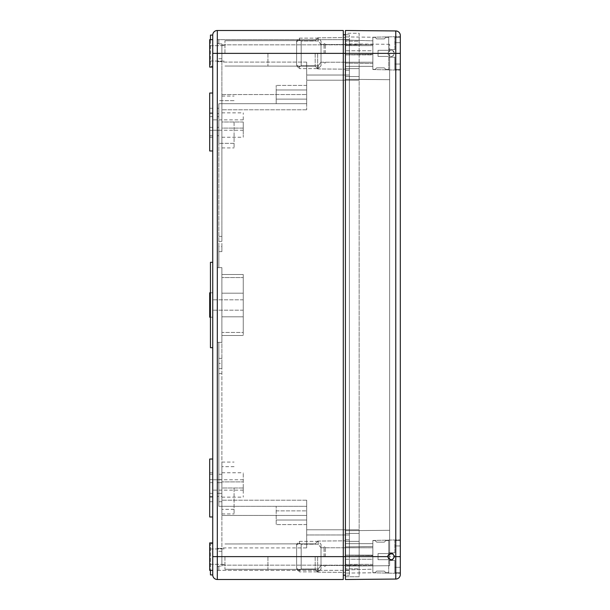 <?xml version="1.0" encoding="UTF-8"?>
<svg xmlns="http://www.w3.org/2000/svg" width="610" height="610" viewBox="0 0 610 610"><rect width="100%" height="100%" fill="white"/><g stroke="black" fill="none" stroke-linecap="round" stroke-linejoin="round"><path stroke-width="0.46" stroke-dasharray="3.05 2.29" d="M221.887 246.6L221.887 62.09L306.677 62.09L306.677 109.8L306.677 75.03L306.677 89.975L276.177 89.975L276.177 103.7L276.177 85.4L276.177 103.7L276.177 89.975L306.677 89.975L306.677 85.4L306.677 103.7L306.677 99.125L306.677 103.7L218.837 103.7L221.887 103.7L221.887 241.4L218.837 241.4L218.837 246.6L221.887 246.6L221.887 251.625L221.887 241.4M218.837 246.6L218.837 267.637L217.312 267.637L221.887 267.637L218.837 267.637L221.887 267.637L221.887 342.362L218.837 342.362L218.837 506.3L218.837 363.4L221.887 363.4L221.887 267.637L217.312 267.637L217.312 342.362L217.312 267.637L217.312 342.362L217.312 267.637L218.837 267.637L218.837 103.7L306.677 103.7L221.887 103.7L306.677 103.7L306.677 99.125L276.177 99.125L306.677 99.125L306.677 109.8L306.677 62.09L306.677 75.03L306.677 62.09L221.887 62.09L221.887 44.835L221.887 109.8L221.887 103.7L218.837 103.7L218.837 241.4M218.837 363.4L218.837 342.362L221.887 342.362L221.887 506.3L306.677 506.3L306.677 547.91L221.887 547.91L221.887 515.45L221.887 566.08L221.887 547.91L306.677 547.91L306.677 500.2L306.677 534.97L306.677 520.025L276.177 520.025L276.177 506.3L276.177 524.6L276.177 520.025L306.677 520.025L306.677 524.6L306.677 506.3L306.677 510.875L306.677 506.3L218.837 506.3L221.887 506.3L221.887 368.6L218.837 368.6M221.887 43.92L218.837 43.92L221.887 43.92L221.887 61.61L221.887 43.92L221.887 58.712L221.887 43.92L218.837 43.92L218.837 39.65L349.377 39.65L349.377 53.375L349.377 34.77L349.377 529.785L349.377 39.65L218.837 39.65L218.837 43.92L218.837 39.65L218.837 43.92L221.887 43.92M221.887 515.45L221.887 500.2L221.887 515.45L306.677 515.45L221.887 515.45M221.887 566.08L221.887 548.39L221.887 566.08L218.837 566.08L221.887 566.08M221.887 363.4L221.887 368.6M221.887 488L221.887 513.925L221.887 462.075L221.887 513.925L221.887 462.075L221.887 509.35L221.887 466.65L221.887 509.35L221.887 466.65L221.887 488L243.237 488L243.237 472.75L243.237 497.15L243.237 488L221.887 488M221.887 122L221.887 147.925L221.887 96.075L221.887 147.925L221.887 96.075L221.887 128.1L221.887 112.85L221.887 122L243.237 122L243.237 112.85L243.237 128.1L243.237 122L221.887 122M221.887 481.9L221.887 472.75L221.887 481.9L243.237 481.9L221.887 481.9M221.887 128.1L221.887 137.25L221.887 128.1L243.237 128.1L243.237 137.25L243.237 128.1L221.887 128.1M221.887 316.811L221.887 277.55L221.887 335.5L221.887 316.811L243.237 316.811L243.237 274.5L243.237 332.45L243.237 316.811L221.887 316.811L243.237 316.811L243.237 293.189L221.887 293.189L221.887 274.5L221.887 293.189L243.237 293.189L243.237 274.5L243.237 335.5L243.237 316.811L221.887 316.811M221.887 332.45L221.887 335.5L221.887 332.45L243.237 332.45L243.237 335.5L243.237 332.45L221.887 332.45M221.887 277.55L221.887 274.5L221.887 277.55L243.237 277.55L221.887 277.55M218.837 267.637L218.837 103.7L218.837 267.637M218.837 570.35L218.837 566.08L218.837 570.35L218.837 566.08L218.837 570.35L349.377 570.35L349.377 556.625L349.377 575.23L349.377 529.785L349.377 570.35L217.312 570.35L217.312 548.39L221.887 548.39L217.312 548.39L217.312 570.35L218.837 570.35M221.887 506.3L218.837 506.3L218.837 342.362L218.837 506.3L306.677 506.3L306.677 510.875L306.677 506.3L221.887 506.3M212.737 347.7L210.45 347.7L212.737 347.7L212.737 262.3L210.45 262.3L212.737 262.3L210.45 262.3L210.45 347.7L210.45 262.3L210.45 347.7L212.737 347.7L212.737 262.3L212.737 570.35L212.737 542.9L212.737 570.35L212.737 542.9L212.737 556.625L217.312 556.625L217.312 579.5L343.277 579.5L343.277 30.5L217.312 30.5A4.575 4.575 0 0 0 212.737 35.075L212.737 67.1L212.737 39.65L212.737 67.1L212.737 39.65L209.688 39.65L209.688 67.1L209.688 39.65L209.688 67.1L212.737 67.1M343.277 575.23L345.412 575.23L345.412 529.785L345.412 575.23L349.377 575.23L345.412 575.23M345.412 34.77L345.412 53.375L345.412 34.77L349.377 34.77L345.412 34.77L345.412 80.215L345.412 34.77L343.277 34.77M345.412 539.85L345.412 556.625L345.412 539.85L349.377 539.85L345.412 539.85M345.412 70.15L349.377 70.15L345.412 70.15L345.412 80.215L345.412 53.375L345.412 70.15L349.377 70.15L345.412 70.15M217.312 244L217.312 251.625L217.312 244M217.312 51.087L217.312 58.712L217.312 51.087M217.312 366L217.312 373.625L217.312 366M217.312 558.913L217.312 566.538L217.312 558.913M212.737 305L212.737 317.2L212.737 305M243.237 305L243.237 310.185L243.237 305M212.737 484.95L212.737 497.15L212.737 484.95M243.237 484.95L243.237 490.135L243.237 484.95M212.737 125.05L212.737 137.25L212.737 125.05M243.237 125.05L243.237 130.235L243.237 125.05M243.237 293.189L221.887 293.189L243.237 293.189M209.688 53.375L209.688 61L209.688 53.375M306.677 547.91L306.677 534.97L306.677 547.91M276.177 510.875L306.677 510.875L276.177 510.875M276.177 520.025L306.677 520.025L276.177 520.025M349.377 75.03L349.377 53.375L349.377 80.215L349.377 75.03L306.677 75.03L349.377 75.03M217.312 39.65L218.837 39.65L217.312 39.65L217.312 61.61L221.887 61.61L217.312 61.61L217.312 39.65M217.312 342.362L221.887 342.362L217.312 342.362M387.808 53.375C390.042 49.044 392.276 49.044 394.517 53.375C392.283 57.683 390.042 57.683 387.808 53.375L388.822 50.973C392.619 49.319 394.426 50.554 394.243 54.694C391.406 57.675 389.264 57.233 387.808 53.375L345.412 53.375L389.637 53.375L389.637 44.309L389.637 53.375L345.412 53.375L345.412 76.555L359.137 76.555L359.137 44.835L359.137 80.215L359.137 76.555L345.412 76.555L345.412 80.215L345.412 33.245L359.137 33.245L359.137 44.835L359.137 33.245L345.412 33.245L345.412 79.3L389.637 79.689L345.412 79.3L389.637 79.689L389.637 53.375L389.637 79.689L345.412 79.3L345.412 530.7L389.637 530.311L345.412 530.7L389.637 530.311L389.637 79.689L389.637 530.311L345.412 530.7L345.412 556.625L395.776 556.625L395.776 30.942L345.412 30.5L345.412 53.375L217.312 53.375L217.312 556.625L345.412 556.625L345.412 533.445L359.137 533.445L359.137 565.165L359.137 80.215L359.137 533.445L345.412 533.445L345.412 80.215L345.412 576.755L359.137 576.755L359.137 565.165L359.137 576.755L345.412 576.755L345.412 541.375L359.137 541.375L345.412 541.375L345.412 566.08L389.637 565.691L389.637 530.311L389.637 565.691L345.412 566.08L345.412 53.375L345.412 68.625L359.137 68.625L359.137 529.785L359.137 68.625L345.412 68.625L345.412 541.375L359.137 541.375L359.137 565.165L359.137 529.785L359.137 541.375L345.412 541.375L345.412 529.785L349.377 529.785L349.377 80.215L349.377 534.97L349.377 529.785L345.412 529.785L345.412 37.576L345.412 579.5L395.776 579.058L395.776 556.625L400.312 556.625L400.312 574.483M349.377 534.97L349.377 556.625L349.377 534.97L306.677 534.97L349.377 534.97M212.737 122L212.737 150.975L212.737 122M212.737 488L212.737 516.975L212.737 488M212.737 262.3L212.737 35.075L210.45 35.075L210.45 66.185L212.737 66.185L210.45 66.185L210.45 39.65M212.737 556.625L212.737 574.925L212.737 543.815L212.737 574.925L210.45 574.925L210.45 543.815L210.45 570.35M210.45 543.815L212.737 543.815L210.45 543.815M217.312 496.387L217.312 479.612L217.312 496.387L221.887 496.387L221.887 479.612L221.887 496.387L217.312 496.387M217.312 479.612L221.887 479.612L217.312 479.612M217.312 493.337L217.312 474.275L217.312 493.337L221.887 493.337L221.887 482.662L221.887 501.725L221.887 493.337L217.312 493.337M221.887 482.662L221.887 474.275L221.887 482.662L217.312 482.662L221.887 482.662M217.312 130.387L217.312 113.612L217.312 130.387L218.837 130.387L218.837 113.612L218.837 130.387L217.312 130.387M217.312 113.612L218.837 113.612L217.312 113.612M217.312 127.337L217.312 108.275L217.312 127.337L218.837 127.337L218.837 116.662L218.837 135.725L218.837 127.337L217.312 127.337M218.837 116.662L218.837 108.275L218.837 116.662L217.312 116.662L218.837 116.662M212.737 127.337L212.737 116.662L212.737 127.337L209.688 127.337L209.688 116.662L209.688 135.725L209.688 127.337L212.737 127.337M212.737 116.662L212.737 108.275L212.737 116.662L209.688 116.662L209.688 108.275L209.688 116.662L212.737 116.662M212.737 479.612L212.737 496.387L212.737 479.612L209.688 479.612L209.688 496.387L209.688 479.612L212.737 479.612M212.737 496.387L209.688 496.387L212.737 496.387M212.737 493.337L212.737 482.662L212.737 493.337L209.688 493.337L209.688 482.662L209.688 501.725L209.688 493.337L212.737 493.337M212.737 482.662L212.737 474.275L212.737 482.662L209.688 482.662L209.688 474.275L209.688 482.662L212.737 482.662M212.737 113.612L212.737 130.387L212.737 113.612L209.688 113.612L209.688 130.387L209.688 113.612L212.737 113.612M212.737 130.387L209.688 130.387L212.737 130.387M234.087 488L234.087 513.925L234.087 488M218.837 122L218.837 143.35L218.837 122M234.087 122L234.087 147.925L234.087 122M209.688 556.625L209.688 570.35L209.688 556.625M209.688 122L209.688 150.975L209.688 122M209.688 488L209.688 516.975L209.688 488M209.688 305L209.688 317.2L209.688 305M209.688 125.05L209.688 137.25L209.688 125.05M209.688 484.95L209.688 497.15L209.688 484.95M210.45 317.2L212.737 317.2L209.688 317.2L209.688 292.8L212.737 292.8L210.45 292.8M212.737 150.975L209.688 150.975L209.688 93.025L212.737 93.025M212.737 516.975L209.688 516.975L209.688 459.025L212.737 459.025M212.737 570.35L209.688 570.35L209.688 542.9L212.737 542.9M224.938 53.375L224.938 40.717L224.938 53.375M315.179 53.375L315.179 66.147L315.179 53.375M317.657 53.375L317.657 68.93L317.657 53.375M224.938 556.625L224.938 569.283L224.938 556.625M315.179 556.625L315.179 569.397L315.179 556.625M317.657 556.625L317.657 572.18L317.657 556.625M276.177 89.975L306.677 89.975L276.177 89.975M276.177 99.125L306.677 99.125L276.177 99.125M388.669 558.867L392.428 559.728M394.434 555.893L392.817 553.705M388.822 554.223L388.074 555.313M400.312 35.517L400.312 556.625M345.412 555.253L372.862 555.588L345.412 555.253L345.412 573.095L345.412 546.895L372.862 546.43L372.862 572.79L345.412 573.095L372.862 572.759L372.862 569.168L345.412 569.984L372.862 569.168L372.862 572.79L372.862 540.46L372.862 569.168L372.862 540.46L372.862 546.43L345.412 546.895L345.412 555.253M372.862 53.375L372.862 69.54L372.862 37.21L372.862 54.412L372.862 37.24L345.412 36.905L345.412 40.016L372.862 40.832L372.862 45.636L345.412 45.636L345.412 40.016L345.412 50.767L345.412 45.636L372.862 45.636L372.862 40.832L345.412 40.016L345.412 36.905L345.412 54.747L345.412 36.905L372.862 37.24L372.862 54.412L345.412 54.747L372.862 54.412L372.862 63.57L345.412 63.105L372.862 63.57L372.862 69.54L372.862 37.21L372.862 53.375M372.862 66.337L345.412 66.337L345.412 62.25L345.412 66.337L372.862 66.337L372.862 62.25L345.412 62.25L345.412 50.767L345.412 62.25L372.862 62.25L372.862 66.337L345.412 66.337L372.862 66.337M372.862 54.854L372.862 45.636L372.862 50.767L345.412 50.767L372.862 50.767L372.862 54.854L345.412 54.854L372.862 54.854M372.862 564.364L345.412 564.364L345.412 569.984L345.412 559.233L345.412 564.364L372.862 564.364L372.862 559.233L372.862 564.364M345.412 573.095L345.412 569.984L345.412 573.095M372.862 543.663L372.862 546.43L372.862 543.663L345.412 543.663L345.412 547.75L345.412 543.663L372.862 543.663L372.862 547.75L345.412 547.75L345.412 559.233L345.412 547.75L372.862 547.75L372.862 555.146L372.862 543.663L345.412 543.663L372.862 543.663M372.862 555.146L372.862 559.233L345.412 559.233L372.862 559.233L372.862 555.146L345.412 555.146L372.862 555.146M389.637 44.309L345.412 43.92L389.637 44.309M359.137 68.625L345.412 68.625L359.137 68.625M345.412 44.835L345.412 41.175L345.412 44.835L359.137 44.835L359.137 41.175L345.412 41.175L359.137 41.175L359.137 44.835L345.412 44.835M359.137 76.555L345.412 76.555L359.137 76.555M345.412 565.165L345.412 568.825L345.412 565.165L359.137 565.165L359.137 568.825L345.412 568.825L359.137 568.825L359.137 565.165L345.412 565.165M359.137 533.445L345.412 533.445L359.137 533.445M345.412 63.105L345.412 54.747L345.412 63.105M321.012 556.625L321.012 569.069L321.012 565.379L318.206 569.046L321.012 565.379L321.012 569.069L321.012 565.379L318.206 569.046L318.206 571.875L318.206 569.046L301.188 569.046L299.418 570.136L296.612 568.314L296.612 544.936L299.418 543.113L301.188 544.204L301.188 569.046L299.418 570.136L301.188 569.046L318.206 569.046L321.012 565.379L321.012 547.78L321.012 565.47L321.012 547.871L318.206 544.204L301.188 544.204L301.188 569.046L301.188 544.204L299.418 543.113L296.612 544.936L296.612 568.314L299.418 570.136L299.418 571.875L299.418 570.136L296.612 568.314L296.612 569.069L296.612 544.181L296.612 544.936L299.418 543.113L299.418 541.375L299.418 543.113L301.188 544.204L301.188 569.046L318.206 569.046L318.206 571.875L318.206 569.046L301.188 569.046L299.418 570.136L299.418 571.875L299.418 570.136L296.612 568.314L296.612 544.181L296.612 544.936L299.418 543.113L299.418 541.375L299.418 543.113L301.188 544.204L318.206 544.204L318.206 541.375L318.206 544.204L321.012 547.871L321.012 544.181L321.012 556.625L321.012 547.871L318.206 544.204L301.188 544.204L318.206 544.204L318.206 541.375L318.206 544.204L321.012 547.871L321.012 544.181L321.012 556.625M324.062 556.625L324.062 547.322L324.062 556.625M325.282 556.625L325.282 547.322L325.282 556.625M372.862 556.625L372.862 540.612L372.862 556.625M384.3 542.137L385.825 540.612L384.3 542.137L376.675 542.137L375.15 540.612L376.675 542.137L375.15 540.612L376.675 542.137L384.3 542.137L385.825 540.612L384.3 542.137L376.675 542.137L384.3 542.137M394.822 552.812L394.822 540.612L394.822 552.812L388.722 552.812L388.722 540.612L388.722 553.575L388.722 540.612L388.722 553.575L388.722 552.812L394.822 552.812L388.722 552.812L394.822 552.812L394.822 540.612L394.822 552.812L388.722 552.812L394.822 552.812L388.722 552.812L394.822 552.812L394.822 545.95L394.822 552.812M394.822 560.438L388.722 560.438L388.722 572.637L388.722 559.675L388.722 572.637L388.722 559.675L388.722 560.438L394.822 560.438L394.822 572.637L394.822 560.438L388.722 560.438L394.822 560.438L394.822 567.3L394.822 560.438L388.722 560.438L394.822 560.438L394.822 572.637L394.822 560.438L388.722 560.438L394.822 560.438L394.822 567.3L394.822 560.438M384.3 571.112L376.675 571.112L375.15 572.637L376.675 571.112L375.15 572.637L376.675 571.112L384.3 571.112L385.825 572.637L384.3 571.112L376.675 571.112L384.3 571.112L385.825 572.637L384.3 571.112M378.048 559.675L378.048 553.575L378.048 559.675L388.722 559.675L378.048 559.675L378.048 553.575L388.722 553.575L378.048 553.575L378.048 559.675L388.722 559.675L378.048 559.675M378.048 553.575L388.722 553.575L378.048 553.575M321.012 53.375L321.012 65.819L321.012 62.129L318.206 65.796L321.012 62.129L321.012 65.819L321.012 62.129L318.206 65.796L318.206 68.625L318.206 65.796L301.188 65.796L299.418 66.886L296.612 65.064L296.612 41.686L299.418 39.864L301.188 40.954L301.188 65.796L299.418 66.886L301.188 65.796L318.206 65.796L321.012 62.129L321.012 44.53L321.012 62.22L321.012 44.621L318.206 40.954L301.188 40.954L301.188 65.796L301.188 40.954L299.418 39.864L296.612 41.686L296.612 65.064L299.418 66.886L299.418 68.625L299.418 66.886L296.612 65.064L296.612 65.819L296.612 40.931L296.612 41.686L299.418 39.864L299.418 38.125L299.418 39.864L301.188 40.954L301.188 65.796L318.206 65.796L318.206 68.625L318.206 65.796L301.188 65.796L299.418 66.886L299.418 68.625L299.418 66.886L296.612 65.064L296.612 40.931L296.612 41.686L299.418 39.864L299.418 38.125L299.418 39.864L301.188 40.954L318.206 40.954L318.206 38.125L318.206 40.954L321.012 44.621L321.012 40.931L321.012 53.375L321.012 44.621L318.206 40.954L301.188 40.954L318.206 40.954L318.206 38.125L318.206 40.954L321.012 44.621L321.012 40.931L321.012 53.375M324.062 53.375L324.062 44.072L324.062 53.375M325.282 53.375L325.282 44.072L325.282 53.375M384.3 38.887L385.825 37.362L384.3 38.887L376.675 38.887L375.15 37.362L376.675 38.887L375.15 37.362L376.675 38.887L384.3 38.887L385.825 37.362L384.3 38.887L376.675 38.887L384.3 38.887M394.822 49.562L394.822 37.362L394.822 49.562L388.722 49.562L388.722 37.362L388.722 50.325L388.722 37.362L388.722 50.325L388.722 49.562L394.822 49.562L388.722 49.562L394.822 49.562L394.822 37.362L394.822 49.562L388.722 49.562L394.822 49.562L388.722 49.562L394.822 49.562L394.822 42.7L394.822 49.562M394.822 57.188L388.722 57.188L388.722 69.388L388.722 56.425L388.722 69.388L388.722 56.425L388.722 57.188L394.822 57.188L394.822 69.388L394.822 57.188L388.722 57.188L394.822 57.188L394.822 64.05L394.822 57.188L388.722 57.188L394.822 57.188L394.822 69.388L394.822 57.188L388.722 57.188L394.822 57.188L394.822 64.05L394.822 57.188M384.3 67.862L376.675 67.862L375.15 69.388L376.675 67.862L375.15 69.388L376.675 67.862L384.3 67.862L385.825 69.388L384.3 67.862L376.675 67.862L384.3 67.862L385.825 69.388L384.3 67.862M378.048 56.425L378.048 50.325L378.048 56.425L388.722 56.425L378.048 56.425L378.048 50.325L388.722 50.325L378.048 50.325L378.048 56.425L388.722 56.425L378.048 56.425M378.048 50.325L388.722 50.325L378.048 50.325M345.412 80.215L359.137 80.215L345.412 80.215M345.412 556.625L349.377 556.625L345.412 556.625M221.887 94.55L306.677 94.55L221.887 94.55M221.887 53.375L349.377 53.375L221.887 53.375M221.887 44.835L349.377 44.835L221.887 44.835M306.677 80.215L349.377 80.215L306.677 80.215M306.677 529.785L349.377 529.785L306.677 529.785M212.737 53.375L217.312 53.375L217.312 30.5M267.942 53.375L267.942 66.147L267.942 53.375M267.942 556.625L267.942 569.397L267.942 556.625M221.887 556.625L349.377 556.625L221.887 556.625M221.887 565.165L349.377 565.165L221.887 565.165M394.517 53.375L400.312 53.375M359.137 529.785L345.412 529.785L359.137 529.785M306.677 85.4L276.177 85.4L306.677 85.4M306.677 103.7L276.177 103.7L306.677 103.7M221.887 236.375L217.312 236.375M221.887 251.625L217.312 251.625M218.837 43.462L217.312 43.462M221.887 58.712L217.312 58.712M221.887 358.375L217.312 358.375M221.887 373.625L217.312 373.625M221.887 551.288L217.312 551.288M218.837 566.538L217.312 566.538M243.237 299.815L212.737 299.815L243.237 299.815M243.237 310.185L212.737 310.185L243.237 310.185M243.237 479.765L212.737 479.765M243.237 490.135L212.737 490.135M243.237 119.865L212.737 119.865M243.237 130.235L212.737 130.235M221.887 497.15L243.237 497.15M221.887 472.75L243.237 472.75M221.887 137.25L243.237 137.25M221.887 112.85L243.237 112.85M221.887 335.5L243.237 335.5L221.887 335.5M221.887 274.5L243.237 274.5L221.887 274.5M306.677 500.2L221.887 500.2L306.677 500.2M306.677 109.8L221.887 109.8L306.677 109.8M306.677 524.6L276.177 524.6L306.677 524.6M221.887 474.275L217.312 474.275M221.887 501.725L217.312 501.725M218.837 108.275L217.312 108.275M218.837 135.725L217.312 135.725M209.688 108.275L212.737 108.275M209.688 135.725L212.737 135.725M209.688 474.275L212.737 474.275M209.688 501.725L212.737 501.725M234.087 466.65L221.887 466.65L234.087 466.65M234.087 509.35L221.887 509.35L234.087 509.35M234.087 100.65L218.837 100.65L234.087 100.65M234.087 143.35L218.837 143.35L234.087 143.35M221.887 513.925L234.087 513.925L221.887 513.925M221.887 462.075L234.087 462.075L221.887 462.075M221.887 147.925L234.087 147.925L221.887 147.925M221.887 96.075L234.087 96.075L221.887 96.075M209.688 137.25L212.737 137.25M209.688 112.85L212.737 112.85M209.688 497.15L212.737 497.15M209.688 472.75L212.737 472.75M209.688 61L224.938 61.13L209.688 61M209.688 45.75L224.938 45.62L209.688 45.75M224.938 66.032L315.179 66.147L317.657 68.625L315.179 66.147L224.938 66.032M224.938 40.717L315.179 40.603L317.657 38.125L315.179 40.603L224.938 40.717M317.657 68.93L345.412 69.174L317.657 68.93M317.657 37.82L345.412 37.576L317.657 37.82M209.688 564.25L224.938 564.38L209.688 564.25M209.688 549L224.938 548.87L209.688 549M224.938 569.283L315.179 569.397L317.657 571.875L315.179 569.397L224.938 569.283M224.938 543.967L315.179 543.853L317.657 541.375L315.179 543.853L224.938 543.967M317.657 572.18L345.412 572.424L317.657 572.18M317.657 541.07L345.412 540.826L317.657 541.07M372.862 69.54L400.312 70.15L372.862 69.54M372.862 37.21L400.312 36.6L372.862 37.21M372.862 572.79L400.312 573.4L372.862 572.79M372.862 540.46L400.312 539.85L372.862 540.46M321.012 565.47L324.062 565.47L321.012 565.47M321.012 547.78L324.062 547.78L321.012 547.78M325.282 565.47L372.862 565.47L325.282 565.47M325.282 547.78L372.862 547.78L325.282 547.78M372.862 572.637L375.15 572.637L372.862 572.637M385.825 572.637L388.722 572.637L385.825 572.637M394.822 572.637L400.312 572.637L394.822 572.637M372.862 540.612L375.15 540.612L372.862 540.612M385.825 540.612L388.722 540.612L385.825 540.612M394.822 540.612L400.312 540.612L394.822 540.612M321.012 569.069L318.206 571.875L299.418 571.875L318.206 571.875L321.012 569.069M299.418 541.375L318.206 541.375L321.012 544.181L318.206 541.375L299.418 541.375L296.612 544.181L299.418 541.375M296.612 569.069L299.418 571.875L296.612 569.069M325.282 547.322C324.345 546.774 323.933 546.774 324.062 547.322C323.933 546.774 324.345 546.774 325.282 547.322M324.062 565.928C325 566.476 325.412 566.476 325.282 565.928C325.412 566.476 325 566.476 324.062 565.928M394.822 567.3L400.312 567.3L394.822 567.3M394.822 545.95L400.312 545.95L394.822 545.95M321.012 62.22L324.062 62.22L321.012 62.22M321.012 44.53L324.062 44.53L321.012 44.53M325.282 62.22L372.862 62.22L325.282 62.22M325.282 44.53L372.862 44.53L325.282 44.53M372.862 69.388L375.15 69.388L372.862 69.388M385.825 69.388L388.722 69.388L385.825 69.388M394.822 69.388L400.312 69.388L394.822 69.388M372.862 37.362L375.15 37.362L372.862 37.362M385.825 37.362L388.722 37.362L385.825 37.362M394.822 37.362L400.312 37.362L394.822 37.362M321.012 65.819L318.206 68.625L299.418 68.625L318.206 68.625L321.012 65.819M299.418 38.125L318.206 38.125L321.012 40.931L318.206 38.125L299.418 38.125L296.612 40.931L299.418 38.125M296.612 65.819L299.418 68.625L296.612 65.819M325.282 44.072C324.345 43.523 323.933 43.523 324.062 44.072C323.933 43.523 324.345 43.523 325.282 44.072M324.062 62.678C325 63.226 325.412 63.226 325.282 62.678C325.412 63.226 325 63.226 324.062 62.678M394.822 64.05L400.312 64.05L394.822 64.05M394.822 42.7L400.312 42.7L394.822 42.7"/><path stroke-width="0.91" d="M210.45 39.65L210.45 35.075L212.737 35.075A4.575 4.575 0 0 1 217.312 30.5L343.277 30.5L343.277 579.5L217.312 579.5L217.312 556.625L345.412 556.625L345.412 579.5L395.776 579.058A4.575 4.575 0 0 0 400.312 574.483L400.312 53.375L345.412 53.375L345.412 556.625L387.808 556.625C390.042 560.956 392.276 560.956 394.517 556.625L394.434 555.893M343.277 575.23L345.412 575.23M343.277 34.77L345.412 34.77M210.45 570.35L210.45 574.925L212.737 574.925L212.737 35.075L212.737 39.65L209.688 39.65L209.688 67.1L212.737 67.1M212.737 262.3L210.45 262.3L210.45 347.7L212.737 347.7M212.737 574.925A4.575 4.575 0 0 0 217.312 579.5A4.575 4.575 0 0 1 212.737 574.925M210.45 292.8L209.688 292.8L209.688 317.2L210.45 317.2M212.737 93.025L209.688 93.025L209.688 150.975L212.737 150.975M212.737 459.025L209.688 459.025L209.688 516.975L212.737 516.975M212.737 542.9L209.688 542.9L209.688 570.35L212.737 570.35M388.074 555.313L387.808 556.625L388.669 558.867M392.428 559.728L394.517 556.625C392.283 552.317 390.042 552.317 387.808 556.625M392.817 553.705L388.822 554.223M400.312 53.375L400.312 35.517A4.575 4.575 0 0 0 395.776 30.942L345.412 30.5L345.412 53.375L212.737 53.375M395.776 579.058A4.575 4.575 0 0 0 400.312 574.483A4.575 4.575 0 0 1 395.776 579.058L395.776 556.625L394.517 556.625M400.312 35.517A4.575 4.575 0 0 0 395.776 30.942A4.575 4.575 0 0 1 400.312 35.517A4.575 4.575 0 0 0 395.776 30.942L395.776 556.625L400.312 556.625M212.737 556.625L217.312 556.625L217.312 30.5"/></g></svg>
